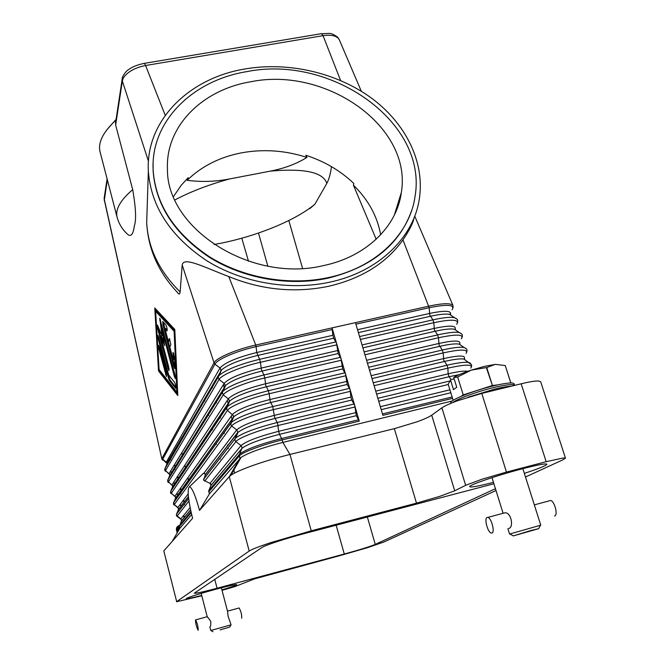 <?xml version="1.0" encoding="UTF-8"?>
<svg xmlns="http://www.w3.org/2000/svg" width="665" height="665" viewBox="0 0 665 665"><rect width="100%" height="100%" fill="white"/><g stroke="black" fill="none" stroke-linecap="round" stroke-linejoin="round"><path stroke-width="1" d="M191.636 514.577L179.941 528.185L172.11 541.51L192.567 518.309C187.962 499.132 186.973 488.576 189.616 486.63C192.276 488.102 195.585 496.024 199.533 510.404L209.392 493.92L208.685 490.886L210.996 485.375L209.982 483.364L203.698 480.263L205.352 474.527L237.671 432.549L235.078 438.667L234.969 440.28L235.884 441.643L240.996 445.6L209.982 483.364M205.31 474.128L204.679 473.555L205.352 474.527M204.679 473.555L203.191 473.555L201.37 475.309M199.533 510.404L229.275 476.672L249.192 551.052L176.674 601.609L163.806 550.936L176.674 601.609M172.11 541.51L163.806 550.936M201.803 595.782L176.549 601.759M210.664 483.887L211.046 484.818M452.557 398.36L382.899 415.351L355.443 322.641L332.051 327.895L354.678 405.376L356.315 415.683L359.266 421.12L282.16 439.931C262.534 444.652 241.819 452.466 239.225 456.015L208.719 491.967M414.021 217.904C413.273 222.667 409.582 229.999 402.965 239.882C386.432 263.107 361.602 278.585 328.485 286.324C294.836 293.19 261.603 289.94 228.777 276.574L255.759 345.044L332.051 327.895L332.874 335.31L333.714 338.202L336.532 343.231L338.186 353.539L341.029 358.651L342.683 368.95L345.551 374.146L347.205 384.453L350.106 389.723L350.887 397.072L351.752 400.031L354.678 405.376L359.266 421.12M452.133 401.012L282.849 442.408C262.509 447.645 248.577 452.641 241.062 457.395L209.392 493.92M191.188 512.632L179.483 526.422L179.774 528.459M104.28 197.422L104.28 199.824L161.853 458.991L162.584 460.172M167.53 459.972L169.417 459.823M170.032 459.756L170.672 459.681M228.777 276.574C203.299 266.873 183.656 256.391 182.193 264.953L214.022 362.807L214.92 364.137L162.617 459.39L166.15 462.765M182.193 264.953L180.132 291.935C179.758 294.487 178.877 294.67 177.489 292.5C158.37 272.16 148.096 248.86 146.682 222.609L147.115 209.143M115.727 121.786L115.644 125.078L122.343 80.972L148.445 161.196M115.644 125.078L132.701 189.616C135.893 208.128 136.425 220.248 134.305 225.984C133.283 233.947 131.213 236.856 128.087 234.695C122.701 230.048 119.043 224.263 117.115 217.314C115.12 209.483 120.315 200.248 132.701 189.616M177.788 395.559L158.536 370.987L154.77 307.978L174.804 329.474L177.788 395.559M104.131 198.428L107.09 178.835M165.236 115.344L145.593 65.502C134.779 67.705 127.331 71.903 123.266 78.088L122.343 80.972L122.427 77.78M158.536 370.987L159.292 370.821L177.73 394.279M155.627 308.901L155.768 311.278M159.226 369.732L159.292 370.821M174.87 331.004L156.441 311.129L155.643 311.303L159.093 369.565L176.89 392.142L177.63 391.968M176.89 392.142L174.105 331.261L174.878 331.095M174.105 331.261L155.643 311.303M332.359 329.491L256.083 346.656L255.759 345.044C236.333 349.308 216.216 357.953 214.022 362.807L161.977 458.426L166.258 462.217L166.898 463.189L166.707 464.552M453.081 307.82L452.965 305.468C450.878 302.949 442.857 303.165 428.892 306.133L355.443 322.641M245.518 68.877C288.452 61.629 336.274 72.61 370.954 97.73C405.434 122.95 424.96 161.603 419.366 198.677C413.805 237.472 378.543 271.943 329.532 282.218C289.1 290.904 242.151 282.725 206.84 260.771C170.523 236.507 151.022 206.657 148.345 171.213C145.469 120.656 189.143 77.855 245.518 68.877M116.092 119.351L106.467 130.29M117.115 217.314L100.091 151.953C97.772 142.85 102.851 132.435 115.328 120.697L115.976 120.116M104.272 200.556L107.331 179.75M115.494 123.299L122.152 79.285C121.687 76.741 126.491 70.673 127.796 70.174C131.778 67.024 137.322 64.754 144.43 63.35L145.593 65.502L323.049 35.677L340.58 80.473M144.081 63.408L321.469 33.666L323.049 35.677C331.478 34.489 336.864 35.777 339.192 39.526L339.358 39.908M411.735 210.281C399.59 244.637 371.669 267.272 327.945 278.186C288.859 286.549 243.506 278.593 209.425 257.347C174.363 233.856 155.593 204.978 153.116 170.697L153.1 163.565M246.915 71.612C331.419 54.505 428.21 122.535 415.002 196.665C409.748 234.313 375.567 267.737 328.078 277.646C288.976 286.008 243.59 278.053 209.483 256.79C174.405 233.29 155.618 204.396 153.133 170.107C150.531 121.504 192.567 80.307 246.915 71.612M323.34 265.618C251.054 283.199 166.208 228.477 167.447 168.769C165.593 125.968 202.675 89.576 250.904 81.737C326.216 66.342 412.483 126.774 401.336 192.518C396.947 226.599 366.099 256.815 323.34 265.618M187.131 180.298C201.678 166.184 219.866 157.023 241.694 152.809C263.581 148.877 285.318 150.415 306.914 157.43C296.532 163.881 284.321 168.445 270.289 171.129L229.699 178.927C215.452 181.703 201.262 182.16 187.131 180.298L188.237 177.655L181.179 185.319L173.499 196.607M376.191 239.25L353.406 185.136L353.83 183.482C340.447 170.689 324.437 161.287 305.8 155.269L306.914 157.43M353.406 185.136C368.186 199.591 377.279 216.133 380.679 234.762M331.469 166.632C330.547 173.764 328.992 179.351 326.823 183.39L314.911 204.172L309.732 208.719M288.834 220.597L302.55 268.369M214.039 244.512L221.503 243.099C257.812 235.776 296.233 220.015 314.911 204.172M188.461 480.105L187.887 477.728M185.427 467.57L184.853 465.192M182.41 455.051L181.836 452.682M228.361 444.819L227.388 445.051M240.597 453.272L240.306 452.109M236.582 437.287L236.25 435.941M232.019 419.1L231.27 416.115M228.062 403.331L227.314 400.355M224.113 387.612L223.374 384.644M187.838 516.58L187.613 515.707M184.172 502.175L183.598 499.93M181.154 490.329L180.589 488.093M178.154 478.534L177.588 476.298M175.161 466.764L174.596 464.544M173.831 366.365L163.025 325.351L162.742 321.428L165.876 324.828C167.023 327.529 167.397 329.557 166.998 330.929L164.995 328.734L168.27 341.162L169.434 338.543L170.83 344.628L169.841 347.113L173.141 359.624L173.083 352.392L174.554 357.687L175.02 367.787L174.779 368.659L173.831 366.365L174.646 366.182L175.003 367.346M158.86 348.901L158.569 345.202L159.434 347.338L166.15 372.99L166.441 376.656L158.86 348.901L159.633 348.726L166.591 375.168M168.511 378.169L158.295 339.192L157.996 335.443L168.694 375.043L174.587 382.392C175.71 385.085 176.084 387.063 175.71 388.335L169.317 380.305L168.511 378.169L169.292 377.994L170.107 380.131L175.934 387.462M162.401 331.054L164.662 345.617L160.597 336.049L168.702 366.897L168.985 370.629L168.07 368.402L157.688 328.843L157.397 325.035L162.052 335.692L159.75 318.161L174.97 374.777L175.252 378.576L174.305 376.282L162.401 331.054L163.208 330.879L175.435 377.188M163.316 322.035L174.646 366.182M173.681 353.506L173.956 359.441L173.141 359.624M169.808 339.125L169.085 340.987L168.27 341.162M164.995 328.734L165.809 328.56L167.248 330.148M159.201 346.523L159.633 348.726M158.627 336.748L169.292 377.994M160.365 319.4L162.85 335.517L162.052 335.692M158.004 326.191L169.151 369.2M160.597 336.049L161.395 335.875L164.164 342.384M326.823 183.39C323.223 172.21 304.379 168.12 270.289 171.129M229.699 178.927C209.018 184.554 190.755 191.553 174.92 199.924M402.965 239.882L429.174 307.704C447.62 303.996 455.251 304.686 452.067 309.79M521.169 383.788L546.173 461.693L563.255 457.977L565.45 458.135L540.67 381.718L538.309 380.97C534.876 380.912 529.165 381.851 521.169 383.788L481.776 393.414L457.628 400.712C449.931 403.53 444.694 405.908 441.926 407.844L431.71 415.184C429.058 417.022 424.145 419.241 416.98 421.834L394.337 428.659L289.948 454.453C275.559 458.052 262.334 462.042 250.289 466.423C240.78 469.939 234.313 472.898 230.88 475.292L229.275 476.672L239.882 458.443L239.225 454.702L208.685 490.886M249.192 551.052C251.777 549.332 259.034 546.505 270.979 542.574L311.245 530.811L289.948 454.453L282.849 442.408L281.636 438.518C260.323 444.029 246.374 449.166 239.791 453.921L208.777 490.62M496.015 490.529L383.954 541.983L367.321 547.727L340.68 555.408L254.595 578.866L234.878 586.596L222.035 590.329M495.442 488.692L375.268 544.402C369.765 546.672 359.433 549.872 344.295 554.02L217.056 588.242C203.216 591.917 195.618 593.579 194.271 593.23L261.869 547.536C264.853 545.308 286.183 538.326 306.066 533.13L493.912 483.771M525.5 476.996L562.856 459.848L565.45 458.135M394.337 428.659L416.49 503.156L439.482 496.447L454.719 490.795L431.71 415.184M441.926 407.844L465.65 485.3L481.925 479.249L506.456 472.075L481.776 393.414M546.173 461.693L506.456 472.075M465.65 485.3L454.719 490.795M201.711 595.458C192.069 597.902 186.915 598.957 186.25 598.625C188.129 597.286 197.746 594.227 215.111 589.448C228.428 585.923 235.643 584.319 236.765 584.651C236.358 585.283 231.412 587.02 221.919 589.863M493.472 482.358C478.808 486.115 470.895 487.57 469.723 486.714C468.052 485.325 497.686 475.159 522.441 468.758C537.711 464.835 545.865 463.314 546.904 464.212C546.381 465.567 538.858 468.617 524.352 473.364M416.49 503.156L311.245 530.811M468.035 397.229L494.461 389.133C501.917 387.329 507.553 386.348 511.377 386.182M450.97 403.289L450.837 402.857C449.091 400.372 473.039 390.729 493.438 385.875C506.073 382.907 512.956 382.209 514.095 383.788L514.61 385.392C513.505 383.821 506.614 384.52 493.945 387.504C477.395 391.477 457.196 398.9 452.649 402.608M497.628 384.902L492.441 385.542L486.747 367.521L471.277 370.131L484.536 366.365L495.167 364.387L486.747 367.521M486.348 367.612L492.441 385.542M492.042 385.634L463.231 394.91L457.653 376.972L463.231 394.91M462.906 395.043L461.094 396.34M495.383 364.362L505.25 365.55L510.803 382.949M453.156 400.305L448.16 384.121L450.912 379.632L454.145 378.851M457.337 377.113L453.746 377.545L456.747 387.229L453.488 389.64L450.521 380.031M453.746 377.545L455.267 376.531C459.232 374.478 464.569 372.342 471.277 370.131L457.653 376.972M510.853 382.949L505.25 365.55M507.894 528.7L509.565 534.062L540.761 525.175L522.856 468.65M503.771 513.106L505.034 512.773C511.452 512.574 513.737 527.254 508.991 528.401L508.825 528.451M530.836 530.529L538.667 528.675L513.305 535.899L530.836 530.529M554.469 515.998L554.668 515.94C558.259 515.117 554.519 500.969 550.587 500.496L549.29 500.845M491.95 533.047L491.227 533.064C487.678 532.441 483.97 518.268 487.129 517.412L487.886 517.387C491.435 517.985 495.167 532.324 491.95 533.047M179.267 526.447L178.444 526.954L177.422 526.514L178.486 530.653M177.804 531.817L176.674 527.412L176.316 529.473L177.189 532.873M178.444 526.954L179.118 529.581M177.547 526.979L176.674 527.412M177.422 526.514L179.633 525.3M179.251 529.365L178.611 526.888M209.866 627.012L210.763 630.495L231.063 624.826L228.12 616.322L227.538 611.335L221.379 587.802M207.247 616.704L210.672 621.118C210.971 624.418 210.73 626.372 209.965 626.987L209.941 626.995M220.148 629.863L229.741 627.062L220.148 629.863M195.527 619.863L195.643 619.88C197.38 623.454 198.228 626.904 198.178 630.237L198.07 630.221C196.333 626.671 195.485 623.213 195.527 619.863M241.661 618.242L241.694 618.234C241.919 614.876 241.062 611.459 239.126 607.968L238.91 608.026M355.9 324.188L429.174 307.704L429.773 315.019L432.94 319.848C443.314 317.554 450.521 316.839 454.577 317.712L456.523 318.735M359.566 336.548L432.94 319.848L433.821 322.691C452.15 318.917 459.781 319.441 456.705 324.254M190.107 507.561L180.863 518.816L181.503 520.762L179.326 526.846L179.492 525.466L191.005 511.834M188.976 501.044L177.189 515.974L180.863 518.816L181.503 520.762L190.581 509.864M190.606 509.972L181.271 521.335M354.113 404.012L277.18 422.508C256.091 427.919 242.235 433.106 235.609 438.085L203.615 479.116M188.611 498.401L176.632 513.812L176.541 514.984L177.638 516.805L180.714 519.149M190.98 511.718L179.417 525.649M182.651 516.647L185.377 516.24M188.411 496.672L178.478 509.573L176.474 514.228M188.178 493.904L177.921 507.412L178.569 508.401L178.328 509.905M345.002 372.799L268.344 390.737L269.175 393.73C249.932 398.16 229.807 406.265 227.43 410.396L233.432 415.683L233.324 417.279L230.846 423.023L173.698 502.416L174.255 504.569L177.921 507.412L178.561 509.324L188.403 496.539M349.549 388.368L272.75 406.581L274.562 417.005L277.704 423.904L278.668 431.311C258.668 436.498 246.108 441.261 240.996 445.6L241.91 446.963L241.91 448.268L239.225 454.702L241.811 448.576L210.905 485.633M354.977 406.98L278.028 425.534C258.71 430.114 238.386 437.944 235.884 441.643L204.729 481.086M355.451 412.716L278.668 431.311L279.508 434.336C260.547 439.224 248.12 443.829 242.226 448.144L210.996 485.375M356.315 415.683L279.508 434.336L281.636 438.518L358.701 419.74M350.405 391.319L273.589 409.59C254.313 414.096 234.088 422.059 231.644 425.982L174.255 504.569L177.771 507.777M179.409 505.45L181.894 505.126M183.59 504.86L184.579 504.693M351.752 400.031L275.077 418.393C256.316 423.198 243.964 427.844 238.037 432.358L205.286 474.768M345.858 375.742L269.175 393.73L270.156 401.161L272.75 406.581C251.885 411.884 238.12 417.13 231.462 422.325L230.738 424.619L231.644 425.982L236.748 429.923L203.69 473.463M350.887 397.072L274.238 415.384C254.288 420.529 241.786 425.376 236.748 429.923L238.037 432.358L235.609 438.085L203.54 479.374M340.48 357.321L263.963 374.977L264.786 377.953C245.576 382.317 225.543 390.555 223.241 394.902L228.319 398.825L229.217 400.172L229.109 401.751L226.632 407.454L170.772 491.069L171.329 493.214L175.635 497.029L175.402 498.517M346.349 381.51L269.832 399.549C249.924 404.636 237.488 409.565 232.526 414.337L174.986 496.048L175.635 497.927L233.872 416.647L175.543 498.201L173.54 502.84M341.336 360.247L264.786 377.953L265.776 385.401L268.344 390.737C247.704 395.941 234.03 401.236 227.33 406.639L226.524 409.05L227.43 410.396L171.329 493.214L174.845 496.456M176.233 494.286L178.519 494.029M179.874 493.837L180.755 493.704M347.205 384.453L270.663 402.541C252.101 407.246 239.841 411.951 233.872 416.647L230.713 423.406L173.598 502.698L173.457 504.07L174.13 505.101M335.983 341.918L259.599 359.3L260.422 362.267C241.245 366.548 221.312 374.927 219.068 379.482L224.13 383.389L225.036 384.736L224.92 386.307L222.443 391.976L167.863 479.764L168.411 481.901L172.709 485.708L172.493 487.162M341.835 366.033L265.451 383.788C245.585 388.834 233.207 393.846 228.319 398.825L172.069 484.727L172.717 486.572L229.733 401.003L172.617 486.871L170.622 491.485M336.839 344.827L260.422 362.267L261.42 369.723L263.963 374.977C243.54 380.072 229.957 385.426 223.216 391.02L222.301 392.416L223.241 394.902L168.411 481.901L171.936 485.184M173.1 483.147L175.219 482.948M342.683 368.95L266.283 386.764C247.92 391.377 235.734 396.124 229.733 401.003L227.33 406.639L170.672 491.369L170.539 492.748L171.221 493.804M332.874 335.31L256.757 352.525L256.083 346.656C236.931 350.862 217.098 359.374 214.92 364.137L219.974 368.044L220.871 369.374L220.755 370.937L218.278 376.573L164.962 468.493L165.51 470.629L169.799 474.428L169.592 475.841M337.338 350.63L261.096 368.119C241.27 373.115 228.951 378.21 224.13 383.389L169.159 473.447L169.808 475.259L225.618 385.442L169.708 475.583L167.721 480.172M177.896 480.404L178.403 480.33M166.84 463.306L166.258 462.217L219.974 368.044C224.712 362.649 236.981 357.479 256.757 352.525L259.599 359.3C239.4 364.295 225.909 369.69 219.134 375.467L218.128 377.038L219.068 379.482L165.51 470.629L169.043 473.954M170.016 472.042L171.986 471.892M338.186 353.539L261.919 371.078C243.747 375.6 231.653 380.388 225.618 385.442L223.216 391.02L167.755 480.088L167.638 481.468L168.328 482.549M333.714 338.202L257.579 355.467C239.608 359.898 227.588 364.728 221.52 369.948L166.807 464.336L164.829 468.9M174.263 469.457L174.995 469.357M166.965 460.961L168.81 460.862M374.112 385.683L447.877 368.144L448.152 373.83L449.05 376.723L459.224 374.653M378.726 401.261L448.276 384.495M380.338 406.689L449.922 389.831M381.211 409.64L450.82 392.741M382.483 413.938L452.125 396.972M375.725 391.136L448.152 373.83C457.952 371.544 464.536 370.688 467.886 371.278M376.598 394.071L449.05 376.723L451.053 379.599M369.524 370.189L443.173 352.916L443.738 360.189L446.988 365.251L447.877 368.144C465.882 364.171 473.513 364.171 470.754 368.119M377.853 398.302L449.823 380.995M373.24 382.741L446.988 365.251C457.786 362.749 465.101 361.827 468.933 362.5L470.571 363.339M372.009 378.584L444.336 361.494C453.962 359.275 460.496 358.468 463.946 359.092L465.55 360.189M371.145 375.667L443.447 358.618C458.709 355.268 465.666 355.201 464.328 358.41M364.96 354.778L438.484 337.77L439.058 345.052L442.283 350.039L443.173 352.916C461.286 349.009 468.908 349.175 466.049 353.414M368.659 367.263L442.283 350.039C452.94 347.604 460.222 346.756 464.128 347.504L465.866 348.402M367.446 363.181L439.656 346.349C449.149 344.187 455.658 343.448 459.174 344.129L460.903 345.31M366.59 360.272L438.775 343.489C453.937 340.222 460.928 340.264 459.739 343.606M360.422 339.449L433.821 322.691L434.403 329.998L437.595 334.911L438.484 337.77C456.705 333.93 464.336 334.271 461.36 338.793M364.096 351.868L437.595 334.911C448.11 332.542 455.359 331.76 459.349 332.575L461.186 333.531M362.907 347.853L434.993 331.278C444.361 329.175 450.837 328.502 454.419 329.242L456.273 330.497M362.051 344.96L434.12 328.435C449.207 325.243 456.223 325.393 455.168 328.884M450.089 313.73L449.798 314.495M358.393 332.608L430.363 316.282C439.598 314.246 446.04 313.622 449.69 314.429L451.66 315.75M357.537 329.724L429.482 313.456C445.392 310.198 452.316 310.646 450.247 314.803M398.269 202.418L398.8 203.881M339.142 39.426L337.645 37.198C334.046 34.572 331.278 33.308 329.316 33.408L320.904 33.765M180.132 291.935C159.209 271.137 148.062 248.028 146.682 222.609L148.345 171.213M224.138 473.796L223.856 472.74M220.24 459.108L219.965 458.094M216.358 444.494L216.1 443.513M212.501 429.939L212.243 428.992M208.652 415.459L208.411 414.544M204.828 401.045L204.596 400.164M267.82 266.15L258.494 233.033M163.025 325.351L163.839 325.177M172.842 353.29L173.532 353.132M165.543 374.445L166.325 374.27M158.295 339.192L159.076 339.025M169.317 380.305L170.107 380.131M174.305 376.282L175.111 376.099M159.642 320.181L160.44 320.006M157.688 328.843L158.478 328.668M168.07 368.402L168.86 368.227M375.268 544.402L367.363 517.013M217.056 588.242L214.737 579.323M344.295 554.02L336.141 525.217M457.678 322.392L457.678 320.389C457.911 319.815 456.88 318.926 454.577 317.712L449.69 314.429L450.712 314.528M189.616 486.63L203.191 473.555M188.627 498.534L176.541 514.062L176.383 515.442L177.048 516.447M179.75 528.509L179.326 526.846M166.815 463.355L221.52 369.948L219.134 375.467L164.845 468.842L164.745 470.23L165.452 471.335M471.585 366.581L471.601 364.802L463.946 359.092L464.586 358.801M466.93 351.768L466.938 349.923C467.088 349.325 466.157 348.518 464.128 347.504L459.174 344.129L459.947 343.971M462.291 337.039L462.291 335.118C462.491 334.537 461.51 333.689 459.349 332.575L454.419 329.242L455.334 329.208L454.802 329.499M450.13 314.72L450.413 313.996M116.043 119.667L115.328 120.697M161.853 458.966L104.122 198.527M361.328 91.263L339.2 39.543M401.336 192.518L394.345 215.094M234.654 473.056L233.639 469.166M232.334 464.128L232.052 463.031M228.344 448.75L228.07 447.678M224.371 433.422L224.097 432.391M220.406 418.16L220.148 417.163M216.457 402.957L216.216 402.001M212.534 387.811L212.293 386.889M248.494 261.229L241.794 238.203M153.133 170.107L153.116 170.697M187.646 516.805L187.422 515.94M183.997 502.408L183.424 500.155M180.996 490.562L180.431 488.318M178.004 478.75L177.439 476.522M175.02 466.988L174.463 464.76M414.736 216.1L452.965 305.468M241.062 457.395L230.88 475.292M455.267 376.531L454.586 377.288M503.048 513.131L492.009 477.653M538.75 528.525L540.387 525.375M487.886 517.387L505.034 512.765M534.327 504.876L550.587 500.496M513.156 535.807L509.988 534.037M178.112 526.015L177.613 526.514M207.189 616.671L201.179 593.388M212.958 631.717L210.88 630.487M207.455 616.646L195.643 619.88M239.126 607.968L227.488 611.16M229.766 627.02L230.963 624.876"/></g></svg>
